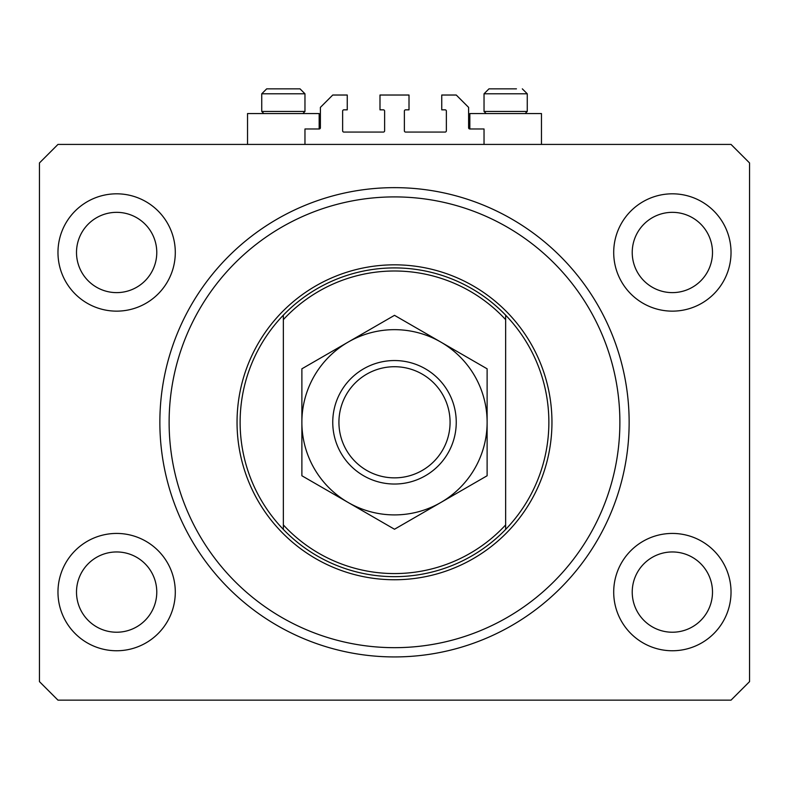 <?xml version="1.0" encoding="UTF-8"?>
<svg xmlns="http://www.w3.org/2000/svg" width="789" height="789" viewBox="0 0 789 789"><rect width="100%" height="100%" fill="white"/><g stroke="black" fill="none" stroke-linecap="round" stroke-linejoin="round"><path stroke-width="1.18" d="M484.032 144.417L484.032 128.982L469.83 128.982A1.233 1.233 0 0 1 468.597 127.749L468.597 107.373L456.249 95.025L441.741 95.025L441.741 109.839L445.134 109.839A1.233 1.233 0 0 1 446.367 111.081L446.367 130.836A1.233 1.233 0 0 1 445.134 132.069L405.615 132.069A1.233 1.233 0 0 1 404.382 130.836L404.382 111.081A1.233 1.233 0 0 1 405.615 109.839L409.008 109.839L409.008 95.025L379.992 95.025L379.992 109.839L383.385 109.839A1.233 1.233 0 0 1 384.618 111.081L384.618 130.836A1.233 1.233 0 0 1 383.385 132.069L343.866 132.069A1.233 1.233 0 0 1 342.633 130.836L342.633 111.081A1.233 1.233 0 0 1 343.866 109.839L347.259 109.839L347.259 95.025L332.751 95.025L320.403 107.373L320.403 127.749A1.233 1.233 0 0 1 319.17 128.982L304.968 128.982L304.968 144.417M57.972 592.095A58.662 58.662 0 0 0 116.634 650.757A58.662 58.662 0 0 0 175.296 592.095A58.662 58.662 0 0 0 116.634 533.433A58.662 58.662 0 0 0 57.972 592.095M613.704 592.095A58.662 58.662 0 0 0 672.366 650.757A58.662 58.662 0 0 0 731.028 592.095A58.662 58.662 0 0 0 672.366 533.433A58.662 58.662 0 0 0 613.704 592.095M613.704 252.48A58.662 58.662 0 0 0 672.366 311.142A58.662 58.662 0 0 0 731.028 252.48A58.662 58.662 0 0 0 672.366 193.818A58.662 58.662 0 0 0 613.704 252.48M57.972 252.48A58.662 58.662 0 0 0 116.634 311.142A58.662 58.662 0 0 0 175.296 252.48A58.662 58.662 0 0 0 116.634 193.818A58.662 58.662 0 0 0 57.972 252.48M469.83 128.982L469.83 113.547L541.461 113.547L541.461 144.417M319.17 128.982L319.17 113.547L247.539 113.547L247.539 144.417M159.861 422.283A234.639 234.639 0 0 0 394.5 656.931A234.639 234.639 0 0 0 629.139 422.283A234.639 234.639 0 0 0 394.5 187.644A234.639 234.639 0 0 0 159.861 422.283M76.503 252.48A40.14 40.14 0 0 0 116.634 292.62A40.14 40.14 0 0 0 156.774 252.48A40.14 40.14 0 0 0 116.634 212.34A40.14 40.14 0 0 0 76.503 252.48M632.226 252.48A40.14 40.14 0 0 0 672.366 292.62A40.14 40.14 0 0 0 712.497 252.48A40.14 40.14 0 0 0 672.366 212.34A40.14 40.14 0 0 0 632.226 252.48M632.226 592.095A40.14 40.14 0 0 0 672.366 632.226A40.14 40.14 0 0 0 712.497 592.095A40.14 40.14 0 0 0 672.366 551.955A40.14 40.14 0 0 0 632.226 592.095M76.503 592.095A40.14 40.14 0 0 0 116.634 632.226A40.14 40.14 0 0 0 156.774 592.095A40.14 40.14 0 0 0 116.634 551.955A40.14 40.14 0 0 0 76.503 592.095M57.972 700.149L731.028 700.149L749.55 681.627L749.55 162.948L731.028 144.417L57.972 144.417L39.45 162.948L39.45 681.627L57.972 700.149M263.842 113.547L261.741 111.446L304.968 111.446L304.968 93.792L300.027 88.851L277.955 88.851M300.027 88.851L304.968 93.792L261.741 93.792L266.682 88.851L272.55 88.851M486.132 113.547L484.032 111.446L527.259 111.446L527.259 93.792L484.032 93.792L488.973 88.851L516.45 88.851M484.032 111.446L484.032 93.792L488.973 88.851L494.841 88.851M261.741 111.446L261.741 93.792L266.682 88.851L297.788 88.851M619.878 422.283A225.378 225.378 0 0 0 394.5 196.905A225.378 225.378 0 0 0 169.122 422.283A225.378 225.378 0 0 0 394.5 647.67A225.378 225.378 0 0 0 619.878 422.283M548.868 422.283A154.368 154.368 0 0 0 505.65 315.156L505.65 319.653A151.281 151.281 0 0 0 283.35 319.653L283.35 524.912A151.281 151.281 0 0 0 505.65 524.912L505.65 529.419A154.368 154.368 0 0 0 548.868 422.283M283.35 315.156A154.368 154.368 0 0 0 283.35 529.419A154.368 154.368 0 0 0 505.65 529.419L505.65 315.156A154.368 154.368 0 0 0 283.35 315.156L283.35 319.653L283.35 315.156M283.35 524.912L283.35 529.419L283.35 524.912M450.075 422.283A55.575 55.575 0 0 0 394.5 366.717A55.575 55.575 0 0 0 338.925 422.283A55.575 55.575 0 0 0 394.5 477.858A55.575 55.575 0 0 0 450.075 422.283M332.751 422.283A61.749 61.749 0 0 1 394.5 360.543A61.749 61.749 0 0 1 456.249 422.283A61.749 61.749 0 0 1 394.5 484.032A61.749 61.749 0 0 1 332.751 422.283M301.881 428.92L301.881 432.194M301.881 438.674L301.881 441.889M301.881 454.513L301.881 460.717M301.881 463.784L301.881 475.757L348.186 502.494A92.619 92.619 0 0 0 487.119 422.283A92.619 92.619 0 0 0 348.186 342.071A92.619 92.619 0 0 0 348.186 502.494L394.5 529.241L487.119 475.757L487.119 368.808L394.5 315.334L348.186 342.071L301.881 368.808L301.881 475.757M487.119 415.655L487.119 412.381M487.119 405.901L487.119 402.676M487.119 393.198L487.119 383.858M487.119 380.791L487.119 368.808M487.119 475.757L487.119 422.283M301.881 368.808L301.881 422.283M551.955 422.283A157.455 157.455 0 0 1 394.5 579.747A157.455 157.455 0 0 1 237.045 422.283A157.455 157.455 0 0 1 394.5 264.828A157.455 157.455 0 0 1 551.955 422.283M527.259 93.792L522.318 88.851L527.259 93.792M525.158 113.547L527.259 111.446M302.868 113.547L304.968 111.446"/></g></svg>

